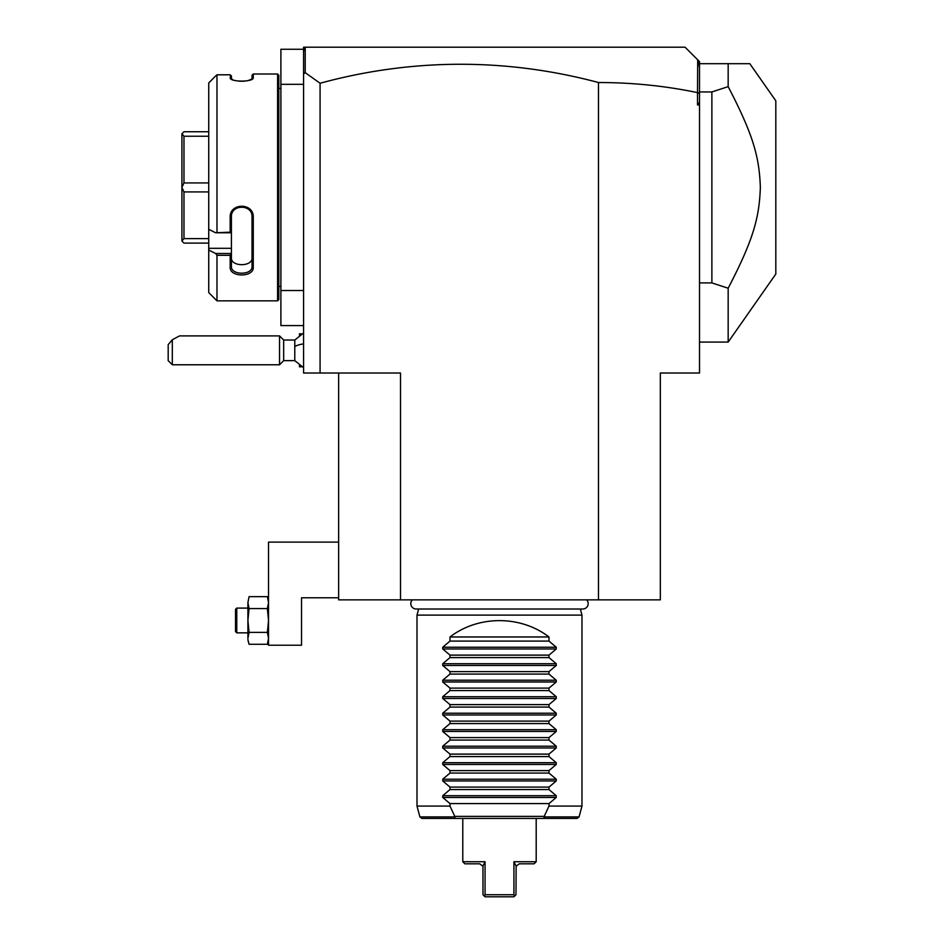 <?xml version="1.0" encoding="UTF-8"?>
<svg xmlns="http://www.w3.org/2000/svg" width="944" height="944" viewBox="0 0 944 944"><rect width="100%" height="100%" fill="white"/><g stroke="black" fill="none" stroke-linecap="round" stroke-linejoin="round"><path stroke-width="1.42" d="M598.472 599.853L598.472 82.529C632.079 82.517 665.095 85.88 697.522 92.618L697.522 104.937L699.516 104.937L699.516 373.022L660.328 373.022L660.328 599.853L338.636 599.853L338.636 373.022M598.472 82.529A1049.87 742.373 90 0 0 320.075 83.249L320.075 373.022L400.504 373.022L400.504 599.853M320.075 373.022L303.579 373.022L303.579 84.323L280.899 84.323L280.899 49.265L303.579 49.265M320.075 83.249L305.219 72.664L303.579 73.892L303.579 84.323M303.579 290.528L280.899 290.528L280.899 84.323M303.579 325.586L280.899 325.586L280.899 290.528M278.834 286.41L280.899 286.41M278.834 88.441L280.899 88.441M208.73 82.942L215.598 76.027L208.73 82.942L208.73 229.309L215.598 232.767L230.171 232.189L230.171 217.297C229.51 202.594 253.924 202.571 253.263 217.297L253.263 267.235C253.924 277.501 229.51 277.489 230.171 267.235L230.171 255.293L216.978 255.293L216.978 300.841L277.595 300.841L278.834 299.602L278.834 75.249L277.595 74.01L253.263 74.01L253.263 77.738L252.024 78.93L252.024 75.249L253.263 74.01M252.709 78.694L253.263 77.738C253.912 82.199 229.522 82.199 230.171 77.738L233.203 80.004M238.844 81.149L240.968 81.278M242.384 81.278L244.944 81.113M248.107 80.606L252.024 78.93M231.481 79.237L231.41 75.898L230.171 74.8L216.978 74.8L215.598 76.027M230.725 78.694L230.171 74.8L231.41 75.898M277.595 300.841L277.595 74.01M216.978 232.189L216.978 74.8M215.598 232.767L231.41 232.767L231.41 253.665L230.171 255.293M230.171 232.189L231.41 232.767M230.171 217.297L231.41 216.978C230.737 204.022 252.697 204.01 252.024 216.978L252.024 266.373C252.697 275.471 230.737 275.459 231.41 266.373L231.41 253.665M231.41 232.708L231.41 215.031M253.263 217.297L252.024 216.978M253.263 267.235L252.024 266.373L252.024 257.795L252.024 266.373M230.171 267.235L231.41 266.373M231.41 253.488L215.598 253.488L208.73 250.03L215.598 253.488L216.978 255.293M216.978 300.841L208.73 292.593L208.73 248.307L231.41 248.307M208.73 229.309L208.73 248.307M231.41 257.795C230.749 266.951 252.685 266.951 252.024 257.795M208.73 131.747L183.974 131.747L181.921 133.812L183.974 136.231L208.73 136.231M208.73 182.935L183.974 182.935L183.974 136.231M208.73 191.915L183.974 191.915L181.921 187.502L181.921 133.895M183.974 182.935L181.921 187.349M208.73 238.62L183.974 238.62L183.974 191.915M208.73 243.104L183.974 243.104L181.921 241.039L181.921 187.502M183.974 238.62L181.921 240.956M303.579 73.892L303.579 47.2L305.644 47.2L304.039 48.805L303.579 51.708M685.073 47.2L697.687 59.802L685.073 47.2L305.644 47.2L685.073 47.2M697.522 92.618L697.687 59.802L699.516 61.631L699.516 102.2L697.522 104.937M305.219 72.664L305.219 47.637M699.516 93.692L697.687 92.477M699.516 102.2L699.516 104.937M699.516 67.897L698.442 60.569M699.516 282.905L711.882 282.905L711.882 91.946L728.166 86.636L728.166 63.696L699.516 63.696M728.166 63.696L749.819 63.696L775.815 100.819L775.815 274.031L728.166 342.082L728.166 288.215L711.882 282.905M711.882 91.946L699.516 91.946M728.166 86.636C753.914 136.078 759.295 157.801 760.357 187.419C759.295 217.049 753.914 238.773 728.166 288.215M303.579 367.664L294.788 360.643L294.788 340.029L303.579 332.996M299.46 335.214L299.46 333.834L301.525 333.834M301.525 366.827L299.46 366.827L299.46 365.458M283.672 340.029L283.672 360.643L279.542 364.773L279.542 335.899L283.672 340.029L294.788 340.029M172.315 364.773L168.185 360.643L168.185 344.666L172.315 339.746L172.315 364.773L279.542 364.773M172.315 339.746L179.525 335.899L279.542 335.899M338.636 597.788L301.525 597.788L301.525 645.224L268.533 645.224L268.533 542.116L338.636 542.116M268.533 641.094L267.364 644.28L249.063 644.28L248.048 640.303M249.063 632.374L247.906 620.479L247.906 638.38L249.063 632.374L267.364 632.374L268.533 638.333L267.364 644.28L268.391 640.303M267.364 632.374L268.533 620.479L267.364 608.573L268.533 602.614L267.364 596.667L249.063 596.667L247.906 602.614L249.063 596.667M249.063 608.573L247.906 602.614L247.906 620.479L249.063 608.573L267.364 608.573M268.485 639.43L268.226 641.271M247.953 639.43L248.201 641.271M236.767 632.846L236.767 608.101L235.528 609.34L235.528 631.607L236.767 632.846L247.906 632.846M236.767 608.101L247.906 608.101M412.316 599.853A5.404 5.404 0 0 0 416.198 609.01L582.778 609.01A5.404 5.404 0 0 0 586.661 599.853M418.64 609.01L417 615.11L417 806.07L449.993 806.07L454.748 816.371L544.216 816.371L548.983 806.07L581.976 806.07L579.061 816.914L577.079 818.436L455.515 818.436L454.229 816.914L454.748 816.371M580.336 609.01L581.976 615.11L417 615.11M548.983 636.976L449.993 636.976C478.325 615.181 520.64 615.181 548.983 636.976L548.983 641.094L556.252 647.23L556.252 648.976L548.983 655.124L548.983 657.59L556.252 663.726L556.252 665.473L548.983 671.621L548.983 674.087L556.252 680.223L556.252 681.981L548.983 688.117L548.983 690.583L556.252 696.719L556.252 698.477L548.983 704.613L548.983 707.08L556.252 713.216L556.252 714.974L548.983 721.11L548.983 723.576L556.252 729.712L556.252 731.47L548.983 737.606L548.983 740.072L556.252 746.208L556.252 747.967L548.983 754.103L548.983 756.569L556.252 762.717L556.252 764.463L548.983 770.599L548.983 773.065L556.252 779.213L556.252 780.959L548.983 787.095L548.983 789.562L556.252 795.709L556.252 797.456L548.983 803.592L548.983 806.07M449.993 636.976L449.993 641.094L442.724 647.23L442.724 648.976L449.993 655.124L449.993 657.59L442.724 663.726L442.724 665.473L449.993 671.621L449.993 674.087L442.724 680.223L442.724 681.981L449.993 688.117L449.993 690.583L442.724 696.719L442.724 698.477L449.993 704.613L449.993 707.08L442.724 713.216L442.724 714.974L449.993 721.11L449.993 723.576L442.724 729.712L442.724 731.47L449.993 737.606L449.993 740.072L442.724 746.208L442.724 747.967L449.993 754.103L449.993 756.569L442.724 762.717L442.724 764.463L449.993 770.599L449.993 773.065L442.724 779.213L442.724 780.959L449.993 787.095L449.993 789.562L442.724 795.709L442.724 797.456L449.993 803.592L449.993 806.07M581.976 615.11L581.976 806.07M449.993 803.592L548.983 803.592M449.993 789.562L548.983 789.562M449.993 787.095L548.983 787.095M449.993 773.065L548.983 773.065M449.993 770.599L548.983 770.599M449.993 756.569L548.983 756.569M449.993 754.103L548.983 754.103M449.993 740.072L548.983 740.072M449.993 737.606L548.983 737.606M449.993 723.576L548.983 723.576M449.993 721.11L548.983 721.11M449.993 707.08L548.983 707.08M449.993 704.613L548.983 704.613M449.993 690.583L548.983 690.583M449.993 688.117L548.983 688.117M449.993 674.087L548.983 674.087M449.993 671.621L548.983 671.621M449.993 657.59L548.983 657.59M449.993 655.124L548.983 655.124M449.993 641.094L548.983 641.094M544.216 816.371L544.747 816.914L543.461 818.436L536.192 818.436L536.192 861.742L513.925 861.742L516.132 866.144L519.283 863.807L534.127 863.807L536.192 861.742M454.229 816.914L419.903 816.914L421.897 818.436L462.784 818.436L462.784 861.742L485.051 861.742L485.051 894.735L513.925 894.735L513.925 861.742M511.447 894.735L512.144 894.735M482.962 865.931L482.986 894.735L485.051 896.8L484.39 896.139L485.051 894.735M491.281 896.8L492.449 896.8M494.538 896.8L513.925 896.8L485.051 896.8L484.39 896.139M513.925 894.735L514.586 896.139L513.925 896.8M462.784 861.742L464.837 863.807L479.694 863.807L482.844 866.144L484.732 862.415M514.586 896.139L515.979 894.735L516.132 866.144M515.176 864.338L514.881 863.736M294.788 346.495A18.561 6.903 0 0 1 303.579 343.887M556.252 797.456L442.724 797.456M556.252 795.709L442.724 795.709M556.252 780.959L442.724 780.959M556.252 779.213L442.724 779.213M556.252 764.463L442.724 764.463M556.252 762.717L442.724 762.717M556.252 747.967L442.724 747.967M556.252 746.208L442.724 746.208M556.252 731.47L442.724 731.47M556.252 729.712L442.724 729.712M556.252 714.974L442.724 714.974M556.252 713.216L442.724 713.216M556.252 698.477L442.724 698.477M556.252 696.719L442.724 696.719M556.252 681.981L442.724 681.981M556.252 680.223L442.724 680.223M556.252 665.473L442.724 665.473M556.252 663.726L442.724 663.726M556.252 648.976L442.724 648.976M556.252 647.23L442.724 647.23M544.747 816.914L579.061 816.914M699.516 342.082L728.166 342.082M294.788 360.643L283.672 360.643M268.533 599.853L267.364 596.667M419.903 816.914L417 806.07"/></g></svg>
